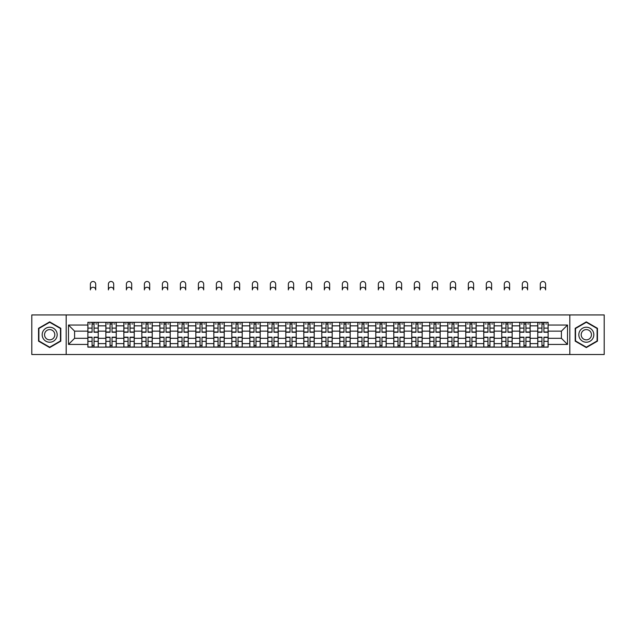 <?xml version="1.0" encoding="UTF-8"?>
<svg xmlns="http://www.w3.org/2000/svg" width="636" height="636" viewBox="0 0 636 636"><rect width="100%" height="100%" fill="white"/><g stroke="black" fill="none" stroke-linecap="round" stroke-linejoin="round"><path stroke-width="0.95" d="M569.824 354.514L604.2 354.514L604.2 314.939L31.8 314.939L31.8 354.514L569.824 354.514L569.824 314.939M105.862 347.129L105.862 325.847L98.246 325.847L98.246 347.129M98.246 325.847L98.246 322.325M105.862 325.847L105.862 322.325M116.245 322.325L116.245 347.129M123.853 347.129L123.853 322.325M134.236 322.325L134.236 347.129M141.852 347.129L141.852 322.325M152.235 322.325L152.235 347.129M159.843 347.129L159.843 322.325M170.225 322.325L170.225 347.129M177.841 347.129L177.841 322.325M188.224 322.325L188.224 347.129M195.84 347.129L195.84 322.325M206.223 322.325L206.223 347.129M213.831 347.129L213.831 322.325M224.214 322.325L224.214 347.129M231.83 347.129L231.83 322.325M242.213 322.325L242.213 347.129M249.821 347.129L249.821 322.325M260.204 322.325L260.204 347.129M267.82 347.129L267.82 322.325M278.202 322.325L278.202 347.129M285.818 347.129L285.818 322.325M296.201 322.325L296.201 347.129M303.809 347.129L303.809 322.325M314.192 322.325L314.192 347.129M321.808 347.129L321.808 322.325M332.191 322.325L332.191 347.129M339.799 347.129L339.799 322.325M350.182 322.325L350.182 347.129M357.798 347.129L357.798 322.325M368.18 322.325L368.18 347.129M375.797 347.129L375.797 322.325M386.179 322.325L386.179 347.129M393.787 347.129L393.787 322.325M404.17 322.325L404.17 347.129M411.786 347.129L411.786 322.325M422.169 322.325L422.169 347.129M429.777 347.129L429.777 322.325M440.16 322.325L440.16 347.129M447.776 347.129L447.776 322.325M458.159 322.325L458.159 347.129M465.775 347.129L465.775 322.325M476.157 322.325L476.157 347.129M483.765 347.129L483.765 322.325M494.148 322.325L494.148 347.129M501.764 347.129L501.764 322.325M512.147 322.325L512.147 347.129M519.755 347.129L519.755 322.325M530.138 322.325L530.138 347.129M537.754 347.129L537.754 322.325M537.754 338.304L530.138 338.304M519.755 338.304L512.147 338.304M501.764 338.304L494.148 338.304M483.765 338.304L476.157 338.304M465.775 338.304L458.159 338.304M447.776 338.304L440.16 338.304M429.777 338.304L422.169 338.304M411.786 338.304L404.17 338.304M393.787 338.304L386.179 338.304M375.797 338.304L368.18 338.304M357.798 338.304L350.182 338.304M339.799 338.304L332.191 338.304M321.808 338.304L314.192 338.304M303.809 338.304L296.201 338.304M285.818 338.304L278.202 338.304M267.82 338.304L260.204 338.304M249.821 338.304L242.213 338.304M231.83 338.304L224.214 338.304M213.831 338.304L206.223 338.304M195.84 338.304L188.224 338.304M177.841 338.304L170.225 338.304M159.843 338.304L152.235 338.304M141.852 338.304L134.236 338.304M123.853 338.304L116.245 338.304M105.862 338.304L98.246 338.304M537.754 331.149L530.138 331.149M519.755 331.149L512.147 331.149M501.764 331.149L494.148 331.149M483.765 331.149L476.157 331.149M465.775 331.149L458.159 331.149M447.776 331.149L440.16 331.149M429.777 331.149L422.169 331.149M411.786 331.149L404.17 331.149M393.787 331.149L386.179 331.149M375.797 331.149L368.18 331.149M357.798 331.149L350.182 331.149M339.799 331.149L332.191 331.149M321.808 331.149L314.192 331.149M303.809 331.149L296.201 331.149M285.818 331.149L278.202 331.149M267.82 331.149L260.204 331.149M249.821 331.149L242.213 331.149M231.83 331.149L224.214 331.149M213.831 331.149L206.223 331.149M195.84 331.149L188.224 331.149M177.841 331.149L170.225 331.149M159.843 331.149L152.235 331.149M141.852 331.149L134.236 331.149M123.853 331.149L116.245 331.149M105.862 331.149L98.246 331.149M74.595 338.304L87.863 338.304L87.863 331.149L74.595 331.149L74.595 338.304L68.481 344.418L68.481 325.036L87.863 325.036L87.863 331.149M548.137 331.149L548.137 338.304L561.405 338.304L561.405 331.149L548.137 331.149L548.137 322.325L87.863 322.325L87.863 325.036M548.137 325.036L567.519 325.036L567.519 344.418L548.137 344.418L548.137 338.304M87.863 338.304L87.863 347.129L548.137 347.129L548.137 344.418M87.863 344.418L68.481 344.418M66.176 354.514L66.176 314.939M60.81 328.303L49.68 321.872L38.55 328.303L38.55 341.15L49.68 347.582L60.81 341.15L60.81 328.303M597.45 328.303L586.32 321.872L575.19 328.303L575.19 341.15L586.32 347.582L597.45 341.15L597.45 328.303M94.033 345.396L92.077 345.396M92.077 324.058L94.033 324.058M112.031 345.396L110.068 345.396M110.068 324.058L112.031 324.058M130.03 345.396L128.067 345.396M128.067 324.058L130.03 324.058M148.021 345.396L146.057 345.396M146.057 324.058L148.021 324.058M166.02 345.396L164.056 345.396M164.056 324.058L166.02 324.058M184.011 345.396L182.055 345.396M182.055 324.058L184.011 324.058M202.01 345.396L200.046 345.396M200.046 324.058L202.01 324.058M220.008 345.396L218.045 345.396M218.045 324.058L220.008 324.058M237.999 345.396L236.035 345.396M236.035 324.058L237.999 324.058M255.998 345.396L254.034 345.396M254.034 324.058L255.998 324.058M273.989 345.396L272.033 345.396M272.033 324.058L273.989 324.058M291.988 345.396L290.024 345.396M290.024 324.058L291.988 324.058M309.986 345.396L308.023 345.396M308.023 324.058L309.986 324.058M327.977 345.396L326.014 345.396M326.014 324.058L327.977 324.058M345.976 345.396L344.012 345.396M344.012 324.058L345.976 324.058M363.967 345.396L362.011 345.396M362.011 324.058L363.967 324.058M381.966 345.396L380.002 345.396M380.002 324.058L381.966 324.058M399.965 345.396L398.001 345.396M398.001 324.058L399.965 324.058M417.955 345.396L415.992 345.396M415.992 324.058L417.955 324.058M435.954 345.396L433.99 345.396M433.99 324.058L435.954 324.058M453.945 345.396L451.989 345.396M451.989 324.058L453.945 324.058M471.944 345.396L469.98 345.396M469.98 324.058L471.944 324.058M489.943 345.396L487.979 345.396M487.979 324.058L489.943 324.058M507.933 345.396L505.97 345.396M505.97 324.058L507.933 324.058M525.932 345.396L523.969 345.396M523.969 324.058L525.932 324.058M543.923 345.396L541.967 345.396M541.967 324.058L543.923 324.058M68.481 325.036L74.595 331.149M561.405 338.304L567.519 344.418M561.405 331.149L567.519 325.036M95.71 289.913A2.655 2.655 0 0 0 93.055 287.257A2.655 2.655 0 0 0 90.399 289.913L90.399 284.141A2.655 2.655 0 0 1 93.055 281.486A2.655 2.655 0 0 1 95.71 284.141L95.71 289.913M94.033 332.246L94.033 322.444L98.19 322.444L98.19 332.246L94.033 332.246M92.077 323.939L94.033 323.939M89.422 323.939L90.225 323.939M95.877 323.939L96.688 323.939M90.399 322.325L87.919 322.444L87.919 332.246L92.077 332.246L92.077 322.444L95.71 322.325M92.077 337.207L92.077 347.01L87.919 347.01L87.919 337.207L92.077 337.207M94.033 345.515L92.077 345.515M95.877 347.01L98.19 347.01L98.19 337.207L94.033 337.207L94.033 347.01L90.399 347.01M98.19 347.01L95.71 347.01M113.701 289.913A2.655 2.655 0 0 0 111.054 287.257A2.655 2.655 0 0 0 108.398 289.913L108.398 284.141A2.655 2.655 0 0 1 111.054 281.486A2.655 2.655 0 0 1 113.701 284.141L113.701 289.913M112.031 332.246L112.031 322.444L116.181 322.444L116.181 332.246L112.031 332.246M110.068 323.939L112.031 323.939M107.412 323.939L108.223 323.939M113.876 323.939L114.687 323.939M110.068 322.444L105.918 322.444L105.918 332.246L110.068 332.246L110.068 322.444L112.031 322.444M131.7 289.913A2.655 2.655 0 0 0 129.044 287.257A2.655 2.655 0 0 0 126.389 289.913L126.389 284.141A2.655 2.655 0 0 1 129.044 281.486A2.655 2.655 0 0 1 131.7 284.141L131.7 289.913M130.03 332.246L130.03 322.444L134.18 322.444L134.18 332.246L130.03 332.246M128.067 323.939L130.03 323.939M125.411 323.939L126.222 323.939M131.875 323.939L132.678 323.939M128.067 322.444L123.909 322.444L123.909 332.246L128.067 332.246L128.067 322.444L130.03 322.444M149.699 289.913A2.655 2.655 0 0 0 147.043 287.257A2.655 2.655 0 0 0 144.388 289.913L144.388 284.141A2.655 2.655 0 0 1 147.043 281.486A2.655 2.655 0 0 1 149.699 284.141L149.699 289.913M148.021 332.246L148.021 322.444L152.171 322.444L152.171 332.246L148.021 332.246M146.057 323.939L148.021 323.939M143.41 323.939L144.213 323.939M149.865 323.939L150.676 323.939M144.388 322.325L141.907 322.444L141.907 332.246L146.057 332.246L146.057 322.444L148.021 322.444M43.184 338.479A7.497 7.497 0 0 0 53.432 341.222A7.497 7.497 0 0 0 56.175 330.974A7.497 7.497 0 0 0 45.935 328.232A7.497 7.497 0 0 0 43.184 338.479M45.236 337.295A5.136 5.136 0 0 0 52.247 339.171A5.136 5.136 0 0 0 54.124 332.159A5.136 5.136 0 0 0 47.112 330.283A5.136 5.136 0 0 0 45.236 337.295M49.68 322.269L60.468 328.502L60.468 340.952L49.68 347.184L38.891 340.952L38.891 328.502L49.68 322.269M579.825 338.479A7.497 7.497 0 0 0 590.065 341.222A7.497 7.497 0 0 0 592.816 330.974A7.497 7.497 0 0 0 582.568 328.232A7.497 7.497 0 0 0 579.825 338.479M581.876 337.295A5.136 5.136 0 0 0 588.888 339.171A5.136 5.136 0 0 0 590.764 332.159A5.136 5.136 0 0 0 583.753 330.283A5.136 5.136 0 0 0 581.876 337.295M586.32 322.269L597.109 328.502L597.109 340.952L586.32 347.184L575.532 340.952L575.532 328.502L586.32 322.269M110.068 337.207L110.068 347.01L105.918 347.01L105.918 337.207L110.068 337.207M112.031 345.515L110.068 345.515M113.876 347.01L116.181 347.01L116.181 337.207L112.031 337.207L112.031 347.01L108.398 347.01M116.181 347.01L113.701 347.01M128.067 337.207L128.067 347.01L123.909 347.01L123.909 337.207L128.067 337.207M130.03 345.515L128.067 345.515M131.875 347.01L134.18 347.01L134.18 337.207L130.03 337.207L130.03 347.01L126.389 347.01M134.18 347.01L131.7 347.01M146.057 337.207L146.057 347.01L141.907 347.01L141.907 337.207L146.057 337.207M148.021 345.515L146.057 345.515M149.865 347.01L152.171 347.01L152.171 337.207L148.021 337.207L148.021 347.01L144.388 347.01M152.171 347.01L149.699 347.01M167.689 289.913A2.655 2.655 0 0 0 165.034 287.257A2.655 2.655 0 0 0 162.387 289.913L162.387 284.141A2.655 2.655 0 0 1 165.034 281.486A2.655 2.655 0 0 1 167.689 284.141L167.689 289.913M166.02 332.246L166.02 322.444L170.17 322.444L170.17 332.246L166.02 332.246M164.056 323.939L166.02 323.939M161.401 323.939L162.212 323.939M167.864 323.939L168.667 323.939M162.387 322.325L159.906 322.444L159.906 332.246L164.056 332.246L164.056 322.444L167.689 322.325M185.688 289.913A2.655 2.655 0 0 0 183.033 287.257A2.655 2.655 0 0 0 180.378 289.913L180.378 284.141A2.655 2.655 0 0 1 183.033 281.486A2.655 2.655 0 0 1 185.688 284.141L185.688 289.913M184.011 332.246L184.011 322.444L188.169 322.444L188.169 332.246L184.011 332.246M182.055 323.939L184.011 323.939M179.4 323.939L180.203 323.939M185.855 323.939L186.666 323.939M180.378 322.325L177.897 322.444L177.897 332.246L182.055 332.246L182.055 322.444L185.688 322.325M164.056 337.207L164.056 347.01L159.906 347.01L159.906 337.207L164.056 337.207M166.02 345.515L164.056 345.515M167.864 347.01L170.17 347.01L170.17 337.207L166.02 337.207L166.02 347.01L162.387 347.01M170.17 347.01L167.689 347.01M182.055 337.207L182.055 347.01L177.897 347.01L177.897 337.207L182.055 337.207M184.011 345.515L182.055 345.515M185.855 347.01L188.169 347.01L188.169 337.207L184.011 337.207L184.011 347.01L180.378 347.01M188.169 347.01L185.688 347.01M203.679 289.913A2.655 2.655 0 0 0 201.032 287.257A2.655 2.655 0 0 0 198.376 289.913L198.376 284.141A2.655 2.655 0 0 1 201.032 281.486A2.655 2.655 0 0 1 203.679 284.141L203.679 289.913M202.01 332.246L202.01 322.444L206.159 322.444L206.159 332.246L202.01 332.246M200.046 323.939L202.01 323.939M197.399 323.939L198.201 323.939M203.854 323.939L204.665 323.939M198.376 322.325L195.896 322.444L195.896 332.246L200.046 332.246L200.046 322.444L202.01 322.444M221.678 289.913A2.655 2.655 0 0 0 219.023 287.257A2.655 2.655 0 0 0 216.367 289.913L216.367 284.141A2.655 2.655 0 0 1 219.023 281.486A2.655 2.655 0 0 1 221.678 284.141L221.678 289.913M220.008 332.246L220.008 322.444L224.158 322.444L224.158 332.246L220.008 332.246M218.045 323.939L220.008 323.939M215.389 323.939L216.2 323.939M221.853 323.939L222.656 323.939M216.367 322.325L213.887 322.444L213.887 332.246L218.045 332.246L218.045 322.444L220.008 322.444M239.677 289.913A2.655 2.655 0 0 0 237.021 287.257A2.655 2.655 0 0 0 234.366 289.913L234.366 284.141A2.655 2.655 0 0 1 237.021 281.486A2.655 2.655 0 0 1 239.677 284.141L239.677 289.913M237.999 332.246L237.999 322.444L242.149 322.444L242.149 332.246L237.999 332.246M236.035 323.939L237.999 323.939M233.388 323.939L234.191 323.939M239.844 323.939L240.654 323.939M234.366 322.325L231.886 322.444L231.886 332.246L236.035 332.246L236.035 322.444L239.677 322.325M257.667 289.913A2.655 2.655 0 0 0 255.012 287.257A2.655 2.655 0 0 0 252.365 289.913L252.365 284.141A2.655 2.655 0 0 1 255.012 281.486A2.655 2.655 0 0 1 257.667 284.141L257.667 289.913M255.998 332.246L255.998 322.444L260.148 322.444L260.148 332.246L255.998 332.246M254.034 323.939L255.998 323.939M251.379 323.939L252.19 323.939M257.842 323.939L258.645 323.939M254.034 322.444L249.884 322.444L249.884 332.246L254.034 332.246L254.034 322.444L257.667 322.325M275.666 289.913A2.655 2.655 0 0 0 273.011 287.257A2.655 2.655 0 0 0 270.356 289.913L270.356 284.141A2.655 2.655 0 0 1 273.011 281.486A2.655 2.655 0 0 1 275.666 284.141L275.666 289.913M273.989 332.246L273.989 322.444L278.147 322.444L278.147 332.246L273.989 332.246M272.033 323.939L273.989 323.939M269.378 323.939L270.181 323.939M275.833 323.939L276.644 323.939M270.356 322.325L267.875 322.444L267.875 332.246L272.033 332.246L272.033 322.444L273.989 322.444M293.657 289.913A2.655 2.655 0 0 0 291.01 287.257A2.655 2.655 0 0 0 288.354 289.913L288.354 284.141A2.655 2.655 0 0 1 291.01 281.486A2.655 2.655 0 0 1 293.657 284.141L293.657 289.913M291.988 332.246L291.988 322.444L296.137 322.444L296.137 332.246L291.988 332.246M290.024 323.939L291.988 323.939M287.377 323.939L288.18 323.939M293.832 323.939L294.643 323.939M288.354 322.325L285.874 322.444L285.874 332.246L290.024 332.246L290.024 322.444L291.988 322.444M311.656 289.913A2.655 2.655 0 0 0 309.001 287.257A2.655 2.655 0 0 0 306.345 289.913L306.345 284.141A2.655 2.655 0 0 1 309.001 281.486A2.655 2.655 0 0 1 311.656 284.141L311.656 289.913M309.986 332.246L309.986 322.444L314.136 322.444L314.136 332.246L309.986 332.246M308.023 323.939L309.986 323.939M305.367 323.939L306.178 323.939M311.831 323.939L312.634 323.939M306.345 322.325L303.865 322.444L303.865 332.246L308.023 332.246L308.023 322.444L311.656 322.325M329.655 289.913A2.655 2.655 0 0 0 326.999 287.257A2.655 2.655 0 0 0 324.344 289.913L324.344 284.141A2.655 2.655 0 0 1 326.999 281.486A2.655 2.655 0 0 1 329.655 284.141L329.655 289.913M327.977 332.246L327.977 322.444L332.135 322.444L332.135 332.246L327.977 332.246M326.014 323.939L327.977 323.939M323.366 323.939L324.169 323.939M329.822 323.939L330.633 323.939M324.344 322.325L321.864 322.444L321.864 332.246L326.014 332.246L326.014 322.444L329.655 322.325M200.046 337.207L200.046 347.01L195.896 347.01L195.896 337.207L200.046 337.207M202.01 345.515L200.046 345.515M203.854 347.01L206.159 347.01L206.159 337.207L202.01 337.207L202.01 347.01L198.376 347.01M206.159 347.01L203.679 347.01M218.045 337.207L218.045 347.01L213.887 347.01L213.887 337.207L218.045 337.207M220.008 345.515L218.045 345.515M221.853 347.01L224.158 347.01L224.158 337.207L220.008 337.207L220.008 347.01L216.367 347.01M224.158 347.01L221.678 347.01M236.035 337.207L236.035 347.01L231.886 347.01L231.886 337.207L236.035 337.207M237.999 345.515L236.035 345.515M239.844 347.01L242.149 347.01L242.149 337.207L237.999 337.207L237.999 347.01L234.366 347.01M242.149 347.01L239.677 347.01M254.034 337.207L254.034 347.01L249.884 347.01L249.884 337.207L254.034 337.207M255.998 345.515L254.034 345.515M257.842 347.01L260.148 347.01L260.148 337.207L255.998 337.207L255.998 347.01L252.365 347.01M260.148 347.01L257.667 347.01M272.033 337.207L272.033 347.01L267.875 347.01L267.875 337.207L272.033 337.207M273.989 345.515L272.033 345.515M275.833 347.01L278.147 347.01L278.147 337.207L273.989 337.207L273.989 347.01L270.356 347.01M278.147 347.01L275.666 347.01M290.024 337.207L290.024 347.01L285.874 347.01L285.874 337.207L290.024 337.207M291.988 345.515L290.024 345.515M293.832 347.01L296.137 347.01L296.137 337.207L291.988 337.207L291.988 347.01L288.354 347.01M296.137 347.01L293.657 347.01M308.023 337.207L308.023 347.01L303.865 347.01L303.865 337.207L308.023 337.207M309.986 345.515L308.023 345.515M311.831 347.01L314.136 347.01L314.136 337.207L309.986 337.207L309.986 347.01L306.345 347.01M314.136 347.01L311.656 347.01M326.014 337.207L326.014 347.01L321.864 347.01L321.864 337.207L326.014 337.207M327.977 345.515L326.014 345.515M329.822 347.01L332.135 347.01L332.135 337.207L327.977 337.207L327.977 347.01L324.344 347.01M332.135 347.01L329.655 347.01M347.646 289.913A2.655 2.655 0 0 0 344.99 287.257A2.655 2.655 0 0 0 342.343 289.913L342.343 284.141A2.655 2.655 0 0 1 344.99 281.486A2.655 2.655 0 0 1 347.646 284.141L347.646 289.913M345.976 332.246L345.976 322.444L350.126 322.444L350.126 332.246L345.976 332.246M344.012 323.939L345.976 323.939M341.357 323.939L342.168 323.939M347.82 323.939L348.623 323.939M342.343 322.325L339.863 322.444L339.863 332.246L344.012 332.246L344.012 322.444L347.646 322.325M365.644 289.913A2.655 2.655 0 0 0 362.989 287.257A2.655 2.655 0 0 0 360.334 289.913L360.334 284.141A2.655 2.655 0 0 1 362.989 281.486A2.655 2.655 0 0 1 365.644 284.141L365.644 289.913M363.967 332.246L363.967 322.444L368.125 322.444L368.125 332.246L363.967 332.246M362.011 323.939L363.967 323.939M359.356 323.939L360.167 323.939M365.819 323.939L366.622 323.939M360.334 322.325L357.853 322.444L357.853 332.246L362.011 332.246L362.011 322.444L363.967 322.444M383.635 289.913A2.655 2.655 0 0 0 380.988 287.257A2.655 2.655 0 0 0 378.333 289.913L378.333 284.141A2.655 2.655 0 0 1 380.988 281.486A2.655 2.655 0 0 1 383.635 284.141L383.635 289.913M381.966 332.246L381.966 322.444L386.116 322.444L386.116 332.246L381.966 332.246M380.002 323.939L381.966 323.939M377.355 323.939L378.158 323.939M383.81 323.939L384.621 323.939M380.002 322.444L375.852 322.444L375.852 332.246L380.002 332.246L380.002 322.444L381.966 322.444M401.634 289.913A2.655 2.655 0 0 0 398.979 287.257A2.655 2.655 0 0 0 396.323 289.913L396.323 284.141A2.655 2.655 0 0 1 398.979 281.486A2.655 2.655 0 0 1 401.634 284.141L401.634 289.913M399.965 332.246L399.965 322.444L404.114 322.444L404.114 332.246L399.965 332.246M398.001 323.939L399.965 323.939M395.346 323.939L396.156 323.939M401.809 323.939L402.612 323.939M398.001 322.444L393.851 322.444L393.851 332.246L398.001 332.246L398.001 322.444L401.634 322.325M419.633 289.913A2.655 2.655 0 0 0 416.978 287.257A2.655 2.655 0 0 0 414.322 289.913L414.322 284.141A2.655 2.655 0 0 1 416.978 281.486A2.655 2.655 0 0 1 419.633 284.141L419.633 289.913M417.955 332.246L417.955 322.444L422.113 322.444L422.113 332.246L417.955 332.246M415.992 323.939L417.955 323.939M413.344 323.939L414.147 323.939M419.8 323.939L420.611 323.939M414.322 322.325L411.842 322.444L411.842 332.246L415.992 332.246L415.992 322.444L417.955 322.444M437.624 289.913A2.655 2.655 0 0 0 434.968 287.257A2.655 2.655 0 0 0 432.321 289.913L432.321 284.141A2.655 2.655 0 0 1 434.968 281.486A2.655 2.655 0 0 1 437.624 284.141L437.624 289.913M435.954 332.246L435.954 322.444L440.104 322.444L440.104 332.246L435.954 332.246M433.99 323.939L435.954 323.939M431.335 323.939L432.146 323.939M437.799 323.939L438.602 323.939M432.321 322.325L429.841 322.444L429.841 332.246L433.99 332.246L433.99 322.444L437.624 322.325M344.012 337.207L344.012 347.01L339.863 347.01L339.863 337.207L344.012 337.207M345.976 345.515L344.012 345.515M347.82 347.01L350.126 347.01L350.126 337.207L345.976 337.207L345.976 347.01L342.343 347.01M350.126 347.01L347.646 347.01M362.011 337.207L362.011 347.01L357.853 347.01L357.853 337.207L362.011 337.207M363.967 345.515L362.011 345.515M365.819 347.01L368.125 347.01L368.125 337.207L363.967 337.207L363.967 347.01L360.334 347.01M368.125 347.01L365.644 347.01M380.002 337.207L380.002 347.01L375.852 347.01L375.852 337.207L380.002 337.207M381.966 345.515L380.002 345.515M383.81 347.01L386.116 347.01L386.116 337.207L381.966 337.207L381.966 347.01L378.333 347.01M386.116 347.01L383.635 347.01M398.001 337.207L398.001 347.01L393.851 347.01L393.851 337.207L398.001 337.207M399.965 345.515L398.001 345.515M401.809 347.01L404.114 347.01L404.114 337.207L399.965 337.207L399.965 347.01L396.323 347.01M404.114 347.01L401.634 347.01M415.992 337.207L415.992 347.01L411.842 347.01L411.842 337.207L415.992 337.207M417.955 345.515L415.992 345.515M419.8 347.01L422.113 347.01L422.113 337.207L417.955 337.207L417.955 347.01L414.322 347.01M422.113 347.01L419.633 347.01M433.99 337.207L433.99 347.01L429.841 347.01L429.841 337.207L433.99 337.207M435.954 345.515L433.99 345.515M437.799 347.01L440.104 347.01L440.104 337.207L435.954 337.207L435.954 347.01L432.321 347.01M440.104 347.01L437.624 347.01M455.622 289.913A2.655 2.655 0 0 0 452.967 287.257A2.655 2.655 0 0 0 450.312 289.913L450.312 284.141A2.655 2.655 0 0 1 452.967 281.486A2.655 2.655 0 0 1 455.622 284.141L455.622 289.913M453.945 332.246L453.945 322.444L458.103 322.444L458.103 332.246L453.945 332.246M451.989 323.939L453.945 323.939M449.334 323.939L450.145 323.939M455.797 323.939L456.6 323.939M451.989 322.444L447.831 322.444L447.831 332.246L451.989 332.246L451.989 322.444L453.945 322.444M451.989 337.207L451.989 347.01L447.831 347.01L447.831 337.207L451.989 337.207M453.945 345.515L451.989 345.515M455.797 347.01L458.103 347.01L458.103 337.207L453.945 337.207L453.945 347.01L450.312 347.01M458.103 347.01L455.622 347.01M473.613 289.913A2.655 2.655 0 0 0 470.966 287.257A2.655 2.655 0 0 0 468.311 289.913L468.311 284.141A2.655 2.655 0 0 1 470.966 281.486A2.655 2.655 0 0 1 473.613 284.141L473.613 289.913M471.944 332.246L471.944 322.444L476.094 322.444L476.094 332.246L471.944 332.246M469.98 323.939L471.944 323.939M467.333 323.939L468.136 323.939M473.788 323.939L474.599 323.939M468.311 322.325L465.83 322.444L465.83 332.246L469.98 332.246L469.98 322.444L471.944 322.444M469.98 337.207L469.98 347.01L465.83 347.01L465.83 337.207L469.98 337.207M471.944 345.515L469.98 345.515M473.788 347.01L476.094 347.01L476.094 337.207L471.944 337.207L471.944 347.01L468.311 347.01M476.094 347.01L473.613 347.01M491.612 289.913A2.655 2.655 0 0 0 488.957 287.257A2.655 2.655 0 0 0 486.302 289.913L486.302 284.141A2.655 2.655 0 0 1 488.957 281.486A2.655 2.655 0 0 1 491.612 284.141L491.612 289.913M489.943 332.246L489.943 322.444L494.093 322.444L494.093 332.246L489.943 332.246M487.979 323.939L489.943 323.939M485.324 323.939L486.135 323.939M491.787 323.939L492.59 323.939M486.302 322.325L483.829 322.444L483.829 332.246L487.979 332.246L487.979 322.444L491.612 322.325M487.979 337.207L487.979 347.01L483.829 347.01L483.829 337.207L487.979 337.207M489.943 345.515L487.979 345.515M491.787 347.01L494.093 347.01L494.093 337.207L489.943 337.207L489.943 347.01L486.302 347.01M494.093 347.01L491.612 347.01M509.611 289.913A2.655 2.655 0 0 0 506.956 287.257A2.655 2.655 0 0 0 504.3 289.913L504.3 284.141A2.655 2.655 0 0 1 506.956 281.486A2.655 2.655 0 0 1 509.611 284.141L509.611 289.913M507.933 332.246L507.933 322.444L512.091 322.444L512.091 332.246L507.933 332.246M505.97 323.939L507.933 323.939M503.322 323.939L504.125 323.939M509.778 323.939L510.589 323.939M505.97 322.444L501.82 322.444L501.82 332.246L505.97 332.246L505.97 322.444L509.611 322.325M505.97 337.207L505.97 347.01L501.82 347.01L501.82 337.207L505.97 337.207M507.933 345.515L505.97 345.515M509.778 347.01L512.091 347.01L512.091 337.207L507.933 337.207L507.933 347.01L504.3 347.01M512.091 347.01L509.611 347.01M527.602 289.913A2.655 2.655 0 0 0 524.946 287.257A2.655 2.655 0 0 0 522.299 289.913L522.299 284.141A2.655 2.655 0 0 1 524.946 281.486A2.655 2.655 0 0 1 527.602 284.141L527.602 289.913M525.932 332.246L525.932 322.444L530.082 322.444L530.082 332.246L525.932 332.246M523.969 323.939L525.932 323.939M521.313 323.939L522.124 323.939M527.777 323.939L528.588 323.939M523.969 322.444L519.819 322.444L519.819 332.246L523.969 332.246L523.969 322.444L527.602 322.325M523.969 337.207L523.969 347.01L519.819 347.01L519.819 337.207L523.969 337.207M525.932 345.515L523.969 345.515M527.777 347.01L530.082 347.01L530.082 337.207L525.932 337.207L525.932 347.01L522.299 347.01M530.082 347.01L527.602 347.01M545.601 289.913A2.655 2.655 0 0 0 542.945 287.257A2.655 2.655 0 0 0 540.29 289.913L540.29 284.141A2.655 2.655 0 0 1 542.945 281.486A2.655 2.655 0 0 1 545.601 284.141L545.601 289.913M543.923 332.246L543.923 322.444L548.081 322.444L548.081 332.246L543.923 332.246M541.967 323.939L543.923 323.939M539.312 323.939L540.123 323.939M545.775 323.939L546.578 323.939M541.967 322.444L537.81 322.444L537.81 332.246L541.967 332.246L541.967 322.444L543.923 322.444M541.967 337.207L541.967 347.01L537.81 347.01L537.81 337.207L541.967 337.207M543.923 345.515L541.967 345.515M545.775 347.01L548.081 347.01L548.081 337.207L543.923 337.207L543.923 347.01L540.29 347.01M548.081 347.01L545.601 347.01M519.755 325.847L512.147 325.847M501.764 325.847L494.148 325.847M483.765 325.847L476.157 325.847M465.775 325.847L458.159 325.847M447.776 325.847L440.16 325.847M429.777 325.847L422.169 325.847M411.786 325.847L404.17 325.847M393.787 325.847L386.179 325.847M375.797 325.847L368.18 325.847M357.798 325.847L350.182 325.847M339.799 325.847L332.191 325.847M321.808 325.847L314.192 325.847M303.809 325.847L296.201 325.847M285.818 325.847L278.202 325.847M267.82 325.847L260.204 325.847M249.821 325.847L242.213 325.847M231.83 325.847L224.214 325.847M213.831 325.847L206.223 325.847M195.84 325.847L188.224 325.847M177.841 325.847L170.225 325.847M159.843 325.847L152.235 325.847M141.852 325.847L134.236 325.847M123.853 325.847L116.245 325.847M537.754 325.847L530.138 325.847M519.755 343.607L512.147 343.607M501.764 343.607L494.148 343.607M483.765 343.607L476.157 343.607M465.775 343.607L458.159 343.607M447.776 343.607L440.16 343.607M429.777 343.607L422.169 343.607M411.786 343.607L404.17 343.607M393.787 343.607L386.179 343.607M375.797 343.607L368.18 343.607M357.798 343.607L350.182 343.607M339.799 343.607L332.191 343.607M321.808 343.607L314.192 343.607M303.809 343.607L296.201 343.607M285.818 343.607L278.202 343.607M267.82 343.607L260.204 343.607M249.821 343.607L242.213 343.607M231.83 343.607L224.214 343.607M213.831 343.607L206.223 343.607M195.84 343.607L188.224 343.607M177.841 343.607L170.225 343.607M159.843 343.607L152.235 343.607M141.852 343.607L134.236 343.607M123.853 343.607L116.245 343.607M105.862 343.607L98.246 343.607M537.754 343.607L530.138 343.607M94.033 332L98.19 332M94.033 328.104L98.19 328.104M87.919 332L92.077 332M87.919 328.104L92.077 328.104M92.077 337.454L87.919 337.454M92.077 341.349L87.919 341.349M98.19 337.454L94.033 337.454M98.19 341.349L94.033 341.349M112.031 332L116.181 332M112.031 328.104L116.181 328.104M105.918 332L110.068 332M105.918 328.104L110.068 328.104M130.03 332L134.18 332M130.03 328.104L134.18 328.104M123.909 332L128.067 332M123.909 328.104L128.067 328.104M148.021 332L152.171 332M148.021 328.104L152.171 328.104M141.907 332L146.057 332M141.907 328.104L146.057 328.104M110.068 337.454L105.918 337.454M110.068 341.349L105.918 341.349M116.181 337.454L112.031 337.454M116.181 341.349L112.031 341.349M128.067 337.454L123.909 337.454M128.067 341.349L123.909 341.349M134.18 337.454L130.03 337.454M134.18 341.349L130.03 341.349M146.057 337.454L141.907 337.454M146.057 341.349L141.907 341.349M152.171 337.454L148.021 337.454M152.171 341.349L148.021 341.349M166.02 332L170.17 332M166.02 328.104L170.17 328.104M159.906 332L164.056 332M159.906 328.104L164.056 328.104M184.011 332L188.169 332M184.011 328.104L188.169 328.104M177.897 332L182.055 332M177.897 328.104L182.055 328.104M164.056 337.454L159.906 337.454M164.056 341.349L159.906 341.349M170.17 337.454L166.02 337.454M170.17 341.349L166.02 341.349M182.055 337.454L177.897 337.454M182.055 341.349L177.897 341.349M188.169 337.454L184.011 337.454M188.169 341.349L184.011 341.349M202.01 332L206.159 332M202.01 328.104L206.159 328.104M195.896 332L200.046 332M195.896 328.104L200.046 328.104M220.008 332L224.158 332M220.008 328.104L224.158 328.104M213.887 332L218.045 332M213.887 328.104L218.045 328.104M237.999 332L242.149 332M237.999 328.104L242.149 328.104M231.886 332L236.035 332M231.886 328.104L236.035 328.104M255.998 332L260.148 332M255.998 328.104L260.148 328.104M249.884 332L254.034 332M249.884 328.104L254.034 328.104M273.989 332L278.147 332M273.989 328.104L278.147 328.104M267.875 332L272.033 332M267.875 328.104L272.033 328.104M291.988 332L296.137 332M291.988 328.104L296.137 328.104M285.874 332L290.024 332M285.874 328.104L290.024 328.104M309.986 332L314.136 332M309.986 328.104L314.136 328.104M303.865 332L308.023 332M303.865 328.104L308.023 328.104M327.977 332L332.135 332M327.977 328.104L332.135 328.104M321.864 332L326.014 332M321.864 328.104L326.014 328.104M200.046 337.454L195.896 337.454M200.046 341.349L195.896 341.349M206.159 337.454L202.01 337.454M206.159 341.349L202.01 341.349M218.045 337.454L213.887 337.454M218.045 341.349L213.887 341.349M224.158 337.454L220.008 337.454M224.158 341.349L220.008 341.349M236.035 337.454L231.886 337.454M236.035 341.349L231.886 341.349M242.149 337.454L237.999 337.454M242.149 341.349L237.999 341.349M254.034 337.454L249.884 337.454M254.034 341.349L249.884 341.349M260.148 337.454L255.998 337.454M260.148 341.349L255.998 341.349M272.033 337.454L267.875 337.454M272.033 341.349L267.875 341.349M278.147 337.454L273.989 337.454M278.147 341.349L273.989 341.349M290.024 337.454L285.874 337.454M290.024 341.349L285.874 341.349M296.137 337.454L291.988 337.454M296.137 341.349L291.988 341.349M308.023 337.454L303.865 337.454M308.023 341.349L303.865 341.349M314.136 337.454L309.986 337.454M314.136 341.349L309.986 341.349M326.014 337.454L321.864 337.454M326.014 341.349L321.864 341.349M332.135 337.454L327.977 337.454M332.135 341.349L327.977 341.349M345.976 332L350.126 332M345.976 328.104L350.126 328.104M339.863 332L344.012 332M339.863 328.104L344.012 328.104M363.967 332L368.125 332M363.967 328.104L368.125 328.104M357.853 332L362.011 332M357.853 328.104L362.011 328.104M381.966 332L386.116 332M381.966 328.104L386.116 328.104M375.852 332L380.002 332M375.852 328.104L380.002 328.104M399.965 332L404.114 332M399.965 328.104L404.114 328.104M393.851 332L398.001 332M393.851 328.104L398.001 328.104M417.955 332L422.113 332M417.955 328.104L422.113 328.104M411.842 332L415.992 332M411.842 328.104L415.992 328.104M435.954 332L440.104 332M435.954 328.104L440.104 328.104M429.841 332L433.99 332M429.841 328.104L433.99 328.104M344.012 337.454L339.863 337.454M344.012 341.349L339.863 341.349M350.126 337.454L345.976 337.454M350.126 341.349L345.976 341.349M362.011 337.454L357.853 337.454M362.011 341.349L357.853 341.349M368.125 337.454L363.967 337.454M368.125 341.349L363.967 341.349M380.002 337.454L375.852 337.454M380.002 341.349L375.852 341.349M386.116 337.454L381.966 337.454M386.116 341.349L381.966 341.349M398.001 337.454L393.851 337.454M398.001 341.349L393.851 341.349M404.114 337.454L399.965 337.454M404.114 341.349L399.965 341.349M415.992 337.454L411.842 337.454M415.992 341.349L411.842 341.349M422.113 337.454L417.955 337.454M422.113 341.349L417.955 341.349M433.99 337.454L429.841 337.454M433.99 341.349L429.841 341.349M440.104 337.454L435.954 337.454M440.104 341.349L435.954 341.349M453.945 332L458.103 332M453.945 328.104L458.103 328.104M447.831 332L451.989 332M447.831 328.104L451.989 328.104M451.989 337.454L447.831 337.454M451.989 341.349L447.831 341.349M458.103 337.454L453.945 337.454M458.103 341.349L453.945 341.349M471.944 332L476.094 332M471.944 328.104L476.094 328.104M465.83 332L469.98 332M465.83 328.104L469.98 328.104M469.98 337.454L465.83 337.454M469.98 341.349L465.83 341.349M476.094 337.454L471.944 337.454M476.094 341.349L471.944 341.349M489.943 332L494.093 332M489.943 328.104L494.093 328.104M483.829 332L487.979 332M483.829 328.104L487.979 328.104M487.979 337.454L483.829 337.454M487.979 341.349L483.829 341.349M494.093 337.454L489.943 337.454M494.093 341.349L489.943 341.349M507.933 332L512.091 332M507.933 328.104L512.091 328.104M501.82 332L505.97 332M501.82 328.104L505.97 328.104M505.97 337.454L501.82 337.454M505.97 341.349L501.82 341.349M512.091 337.454L507.933 337.454M512.091 341.349L507.933 341.349M525.932 332L530.082 332M525.932 328.104L530.082 328.104M519.819 332L523.969 332M519.819 328.104L523.969 328.104M523.969 337.454L519.819 337.454M523.969 341.349L519.819 341.349M530.082 337.454L525.932 337.454M530.082 341.349L525.932 341.349M543.923 332L548.081 332M543.923 328.104L548.081 328.104M537.81 332L541.967 332M537.81 328.104L541.967 328.104M541.967 337.454L537.81 337.454M541.967 341.349L537.81 341.349M548.081 337.454L543.923 337.454M548.081 341.349L543.923 341.349"/></g></svg>

